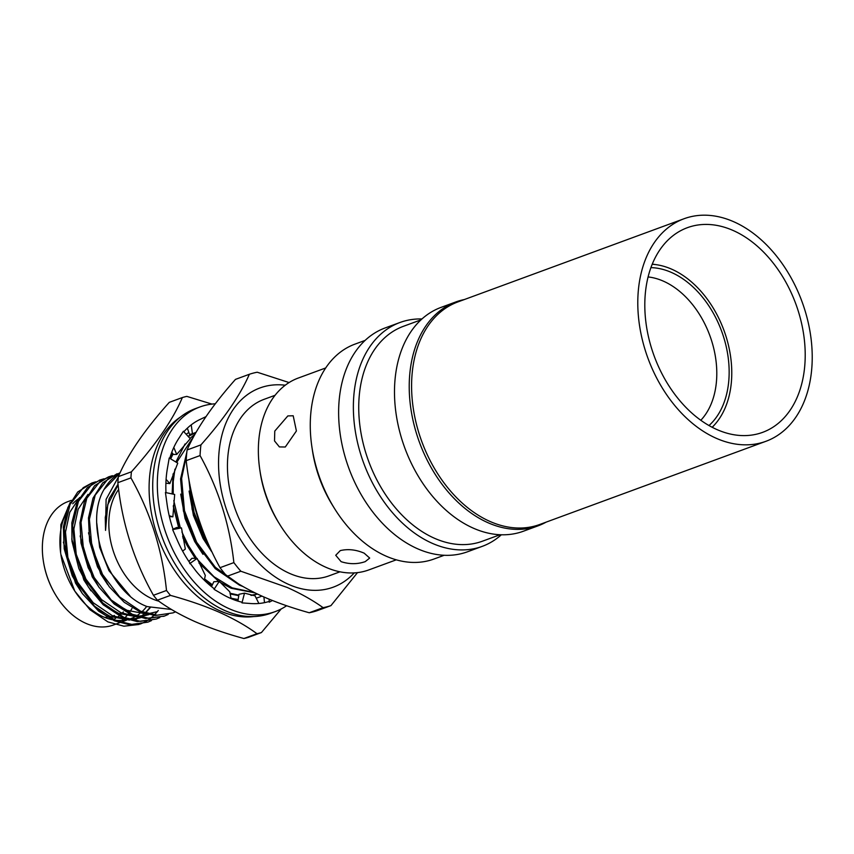 <?xml version="1.0" encoding="UTF-8"?>
<svg xmlns="http://www.w3.org/2000/svg" width="854" height="854" viewBox="0 0 854 854"><rect width="100%" height="100%" fill="white"/><g stroke="black" fill="none" stroke-linecap="round" stroke-linejoin="round"><path stroke-width="1.28" d="M712.567 427.48A109.034 75.462 -110.2 0 1 645.912 322.332A109.034 75.462 -110.2 0 1 687.374 227.687A109.034 75.462 -110.2 0 1 737.45 232.544A109.034 75.462 -110.2 0 1 804.105 337.693A109.034 75.462 -110.2 0 1 762.643 432.348A109.034 75.462 -110.2 0 1 712.567 427.48M738.529 224.026A118.567 82.059 -110.2 0 1 811.022 338.365A118.567 82.059 -110.2 0 1 765.931 441.294A118.567 82.059 -110.2 0 1 711.478 436.01A118.567 82.059 -110.2 0 1 638.995 321.659A118.567 82.059 -110.2 0 1 684.075 218.731A118.567 82.059 -110.2 0 1 738.529 224.026M765.931 441.294L539.739 524.484A118.567 82.059 -110.2 0 1 485.275 519.2A118.567 82.059 -110.2 0 1 412.792 404.849A118.567 82.059 -110.2 0 1 457.883 301.921L684.075 218.731M325.705 367.957L298.259 378.055A102.213 70.743 69.8 0 0 259.862 470.17A102.213 70.743 69.8 0 0 279.888 524.634A102.213 70.743 69.8 0 0 325.876 567.269A102.213 70.743 69.8 0 0 368.821 569.917L396.267 559.829M364.188 553.178L369.686 558.068L365.224 561.633C357.442 564.323 349.403 564.334 341.109 561.665L335.729 555.281L340.287 550.595C348.005 548.78 355.969 549.634 364.188 553.178M712.161 427.267A90.78 62.833 69.8 0 0 714.937 424.363A90.78 62.833 69.8 0 0 727.224 340.5A90.78 62.833 69.8 0 0 671.81 269.234A90.78 62.833 69.8 0 0 656.214 264.676A90.78 62.833 69.8 0 0 652.21 264.26M464.288 299.562A119.25 82.539 69.8 0 0 455.78 301.964A119.25 82.539 69.8 0 0 410.849 408.575A119.25 82.539 69.8 0 0 487.997 522.723A119.25 82.539 69.8 0 0 538.105 525.818A119.25 82.539 69.8 0 0 546.133 522.136M455.78 301.964L441.048 307.387A119.25 82.539 69.8 0 0 396.117 413.987A119.25 82.539 69.8 0 0 473.255 528.135A119.25 82.539 69.8 0 0 523.374 531.231L538.105 525.818M421.001 319.844L403.43 326.303A114.479 79.23 69.8 0 0 360.303 428.644A114.479 79.23 69.8 0 0 434.355 538.223A114.479 79.23 69.8 0 0 482.467 541.19L500.038 534.732M421.961 318.958A119.25 82.539 69.8 0 0 399.918 322.513A119.25 82.539 69.8 0 0 354.997 429.114A119.25 82.539 69.8 0 0 432.135 543.261A119.25 82.539 69.8 0 0 482.243 546.357A119.25 82.539 69.8 0 0 501.33 534.785M399.918 322.513L385.186 327.925A119.25 82.539 69.8 0 0 340.255 434.537A119.25 82.539 69.8 0 0 417.403 548.684A119.25 82.539 69.8 0 0 467.512 551.78L482.243 546.357M365.138 340.383L354.965 344.13A114.479 79.23 69.8 0 0 311.956 447.304A114.479 79.23 69.8 0 0 334.384 508.301A114.479 79.23 69.8 0 0 385.891 556.05A114.479 79.23 69.8 0 0 433.992 559.018L444.176 555.281M708.991 425.538A87.225 60.367 69.8 0 0 725.761 344.696A87.225 60.367 69.8 0 0 671.543 272.49A87.225 60.367 69.8 0 0 650.919 267.622M700.814 420.275A80.756 55.884 69.8 0 0 713.015 345.55A80.756 55.884 69.8 0 0 663.462 281.19A80.756 55.884 69.8 0 0 648.101 276.942M285.289 447.005L279.397 446.92L274.518 440.92L274.774 431.089L287.841 415.919L293.2 415.77L296.402 430.982L285.289 447.005M259.862 470.17L259.926 470.565A100.857 69.804 69.8 0 0 279.685 524.292L279.888 524.634M311.956 447.304L312.489 450.816A102.213 70.743 69.8 0 0 332.516 505.28L334.384 508.301M165.975 492.63A97.441 67.445 -110.2 0 1 167.405 468.398A97.441 67.445 -110.2 0 1 167.597 467.319L169.22 457.99L177.76 463.135L169.85 483.588L165.9 483.215M286.613 605.742A109.034 75.462 -110.2 0 1 275.159 611.624L270.537 613.321A109.034 75.462 -110.2 0 1 184.645 577.87A109.034 75.462 -110.2 0 1 154.457 465.227A109.034 75.462 -110.2 0 1 195.267 408.671L199.889 406.974A109.034 75.462 -110.2 0 1 215.304 403.793M275.159 611.624A109.034 75.462 -110.2 0 1 189.257 576.172A109.034 75.462 -110.2 0 1 159.068 463.53A109.034 75.462 -110.2 0 1 199.889 406.974M272.415 600.522L269.223 602.177L269.042 601.472A97.441 67.445 -110.2 0 1 250.606 603.522A97.441 67.445 -110.2 0 1 249.71 603.447L241.981 602.881L242.013 602.209A97.441 67.445 -110.2 0 1 222.638 594.352A97.441 67.445 -110.2 0 1 221.752 593.818L214.066 589.345L214.29 588.79A97.441 67.445 -110.2 0 1 196.943 572.223A97.441 67.445 -110.2 0 1 196.196 571.315L190.111 563.277A97.441 67.445 -110.2 0 1 177.418 540.507A97.441 67.445 -110.2 0 1 176.927 539.376L172.636 529.608L181.475 527.911L185.329 549.058L182.607 551.108M173.138 529.512A97.441 67.445 -110.2 0 1 167.042 504.052A97.441 67.445 -110.2 0 1 166.882 502.857L165.441 492.523L174.675 494.455L172.871 516.819L169.391 516.553M169.754 458.299A97.441 67.445 -110.2 0 1 178.433 438.956A97.441 67.445 -110.2 0 1 178.956 438.166L183.407 431.259L190.271 438.721L176.725 454.424L173.362 454.445L171.761 452.289M183.866 431.761A97.441 67.445 -110.2 0 1 198.459 420.232A97.441 67.445 -110.2 0 1 199.228 419.848L205.942 416.656M191.221 424.865L192.438 433.757L189.524 434.387L187.346 428.174M176.725 454.424L173.8 447.443M169.85 483.588L166.092 479.372M172.871 516.819L169.209 515.752M173.01 529.138L176.778 527.494L181.475 527.911M189.705 563.608L197.146 558.42L205.312 575.404L204.309 580.186M188.873 561.462L191.979 558.302L197.146 558.42M214.066 589.345L219.275 581.328L229.79 591.822L231.082 598.601M211.525 586.634L213.82 581.766L219.275 581.328M241.981 602.881L244.511 593.146L255.036 595.836L258.89 603.479M237.914 601.109L238.981 594.299L244.511 593.146M264.484 602.657L263.929 596.999M269.223 602.177L269.159 599.22M186.845 452.118L180.568 478.891L183.429 511.066L195.566 542.578L215.229 568.604L239.494 585.161L243.091 586.57M197.573 559.637L213.98 576.706L232.171 587.862L254.3 592.527M219.98 582.247L231.124 588.246L254.983 592.868M230.057 593.231L238.842 595.163M250.841 595.302L257.396 594.032M230.196 593.968L238.768 595.665M251.588 595.441L257.513 594.085M188.243 436.511L196.057 432.348A86.542 59.897 69.8 0 0 190.378 434.932L188.061 436.319M188.841 432.444A89.948 62.257 69.8 0 0 186.183 434.28M169.839 458.352L172.028 454.307M158.791 601.173A65.758 45.508 -110.2 0 1 152.268 598.846A65.758 45.508 -110.2 0 1 112.824 549.634A65.758 45.508 -110.2 0 1 118.674 489.406M180.418 417.062A107.668 74.522 69.8 0 0 152.033 516.264A107.668 74.522 69.8 0 0 220.215 610.952A107.668 74.522 69.8 0 0 253.787 616.556M256.969 633.711C246.678 626.11 234.22 619.001 219.574 612.393C204.832 605.966 188.456 600.298 170.458 595.387L157.403 600.181C167.843 607.877 180.301 614.987 194.787 621.509C209.742 628 226.118 633.679 243.902 638.514A124.022 85.838 69.8 0 0 248.375 637.351L261.431 632.547A124.022 85.838 69.8 0 1 256.969 633.711L243.902 638.514M281.201 608.966L261.431 632.547M118.311 477.119L106.099 499.366L105.544 530.387L107.753 504.671L118.119 484.912M171.505 609.478L147.24 606.607C108.17 592.623 83.489 523.79 104.039 489.459A74.96 51.88 -110.2 0 1 119.912 473.169M95.68 481.837L91.944 482.969L83.254 487.677L70.071 504.404L64.263 528.541L66.815 556.381L77.394 583.645L94.495 606.169L115.589 620.484L132.06 624.445L147.87 622.139L151.468 620.602M91.944 482.969L77.714 491.989L67.872 507.457L63.345 527.27L64.189 548.802L72.227 575.767L82.347 593.562L98.605 611.133L114.532 620.869L129.424 624.712L147.87 622.139M119.976 473.031L104.039 489.459M120.094 472.774L108.383 478.432L95.189 495.171L89.392 519.307L91.933 547.136L102.523 574.411L119.624 596.925L140.707 611.24L157.189 615.2L172.999 612.894L175.561 611.848M117.062 473.735L102.683 482.905L93.022 498.138L88.474 517.919L89.585 541.212L97.505 566.875L109.291 586.805L124.225 602.284L139.661 611.624L154.916 615.51L172.999 612.894M112.429 475.678L108.693 476.81L100.014 481.517L86.82 498.245L81.013 522.381L83.564 550.222L94.153 577.485L111.244 600.01L132.338 614.325L148.809 618.285L164.63 615.98L168.217 614.442M108.693 476.81L94.623 485.67L84.386 501.874L79.977 522.701L81.013 543.112L88.154 567.707L99.011 587.285L114.244 604.045L131.292 614.709L145.564 618.499L164.203 616.129M104.049 478.763L100.313 479.895L91.634 484.592L78.44 501.33L72.643 525.466L75.184 553.296L85.774 580.571L102.875 603.084L123.958 617.399L140.44 621.36L156.25 619.054L159.815 617.538M99.822 480.076L87.343 487.687L77.159 502.237L71.843 522.787L71.971 541.233L78.878 568.615L88.304 586.922L103.174 604.739L122.912 617.784L137.174 621.573L156.25 619.054M111.885 619.662A65.758 45.508 -110.2 0 1 103.334 616.844A65.758 45.508 -110.2 0 1 74.245 590.21M74.778 591.085L73.754 589.42A65.758 45.508 -110.2 0 1 60.869 554.385L74.778 591.085L89.937 609.703L107.935 621.915L123.915 626.195L139.117 624.477M60.741 553.531A65.758 45.508 -110.2 0 1 65.512 514.567M72.729 503.775A65.758 45.508 -110.2 0 1 79.091 498.384M70.22 502.376L60.869 524.655L60.602 552.645M119.603 622.737L113.422 625.011A65.758 45.508 -110.2 0 1 85.784 623.303A65.758 45.508 -110.2 0 1 56.204 595.868A65.758 45.508 -110.2 0 1 43.319 560.832A65.758 45.508 -110.2 0 1 68.021 501.576L71.352 500.348M114.383 615.424A57.101 39.519 -110.2 0 1 112.952 615.947M110.593 616.599A57.101 39.519 -110.2 0 1 108.639 616.983M107.252 617.175A57.101 39.519 -110.2 0 1 104.487 617.346M123.35 611.902A60.783 42.07 -110.2 0 1 122.154 613.193M121.001 614.325A60.783 42.07 -110.2 0 1 119.763 615.424M119.069 615.99A60.783 42.07 -110.2 0 1 117.105 617.431M115.6 618.381A60.783 42.07 -110.2 0 1 113.465 619.534M56.204 595.868L56.001 595.537A64.392 44.568 -110.2 0 1 43.383 561.227L43.319 560.832M193.58 501.33A102.213 70.743 69.8 0 0 203.7 532.875M279.162 523.438A94.036 65.085 -110.2 0 1 260.075 471.557M339.977 571.817L329.068 575.831A94.036 65.085 -110.2 0 1 289.559 573.386A94.036 65.085 -110.2 0 1 228.723 483.375A94.036 65.085 -110.2 0 1 264.153 399.309L275.063 395.295M249.357 374.276L235.501 379.368C212.411 405.383 196.271 428.921 187.079 449.973A122.656 84.898 -110.2 0 0 186.204 460.658C190.399 498.757 201.672 534.433 220.022 567.696A122.656 84.898 -110.2 0 0 227.004 576.322C236.953 583.506 248.888 590.231 262.786 596.498C276.771 602.604 292.249 608.027 309.233 612.756L323.09 607.664C312.991 600.394 301.067 593.669 287.296 587.488L240.849 571.23A122.656 84.898 -110.2 0 1 233.868 562.605C229.673 524.495 218.4 488.819 200.06 455.556A122.656 84.898 -110.2 0 1 200.936 444.881C224.026 418.876 240.166 395.338 249.357 374.276A122.656 84.898 -110.2 0 1 257.214 372.227L289.09 382.56M354.25 572.895A106.131 73.455 -110.2 0 1 288.652 584.424A106.131 73.455 -110.2 0 1 218.56 465.419A106.131 73.455 -110.2 0 1 285.225 385.218M357.495 572.618L330.946 605.614A122.656 84.898 -110.2 0 1 323.09 607.664M233.868 562.605L220.022 567.696M227.004 576.322L240.849 571.23M330.946 605.614L317.09 610.706A122.656 84.898 -110.2 0 1 309.233 612.756M200.936 444.881L187.079 449.973M186.204 460.658L200.06 455.556M131.943 608.528A65.758 45.508 -110.2 0 1 130.908 610.258M130.107 611.496A65.758 45.508 -110.2 0 1 129.146 612.852M128.655 613.514A65.758 45.508 -110.2 0 1 124.855 617.773M124.257 618.339A65.758 45.508 -110.2 0 1 123.606 618.926M122.517 619.833A65.758 45.508 -110.2 0 1 121.706 620.463M146.707 606.383A65.758 45.508 -110.2 0 1 141.945 611.752M141.337 612.307A65.758 45.508 -110.2 0 1 140.739 612.82M139.64 613.716A65.758 45.508 -110.2 0 1 136.48 615.894M134.43 617.036A65.758 45.508 -110.2 0 1 130.961 618.552A65.758 45.508 -110.2 0 1 128.911 619.235M125.186 620.079A65.758 45.508 -110.2 0 1 114.927 620.196M136.608 618.979L133.619 620.25L136.555 618.99M141.358 616.129L144.08 613.983M144.966 613.193L149.898 607.61M140.28 624.071L145.628 621.616M146.226 621.274L150.037 618.734M150.55 618.339L153.901 615.414M154.36 614.955L157.478 611.475M157.51 611.443L158.278 610.461M137.611 618.477L139.469 617.431M141.497 616.118L144.273 613.983M145.404 612.991L150.219 607.717M79.614 497.476L69.793 512.272L65.491 532.063L67.861 557.395L77.554 582.214L93.171 602.7L112.418 615.723L126.83 619.278M129.37 619.374L140.526 617.677M87.983 494.391L78.162 509.197L73.871 528.978L76.241 554.31L85.923 579.129L101.551 599.625L120.798 612.638L135.21 616.204M137.75 616.289L148.906 614.592M63.377 542.119L75.462 582.983L82.592 593.925M97.954 609.318L110.326 616.492L129.456 620.089M131.367 619.94L140.579 617.688M71.757 538.959L83.831 579.898L90.94 590.797M106.323 606.233L118.706 613.418L137.836 617.004M139.746 616.855L148.959 614.613M80.127 535.949L92.211 576.824L99.299 587.701M114.703 603.148L127.075 610.332L146.205 613.93M148.116 613.77L156.56 611.816M88.506 532.821L100.58 573.739L107.7 584.648M96.78 523.214L99.64 547.318L108.96 570.664L129.968 595.857M118.033 484.197L109.163 498.683L105.277 517.428L105.544 530.387M118.364 476.617L131.42 471.814C156.047 444.315 173.031 419.56 182.361 397.548L169.295 402.351C144.668 429.85 127.694 454.606 118.364 476.617A124.022 85.838 69.8 0 0 117.863 482.691C121.962 522.915 133.822 560.448 153.432 595.281A124.022 85.838 69.8 0 0 157.403 600.181M153.432 595.281L166.498 590.477A124.022 85.838 69.8 0 0 170.458 595.387M166.498 590.477C162.399 550.254 150.539 512.72 130.918 477.888L117.863 482.691M131.42 471.814A124.022 85.838 69.8 0 0 130.918 477.888M211.941 404.091L186.823 396.384A124.022 85.838 69.8 0 0 182.361 397.548M230.986 598.099A89.948 62.257 69.8 0 0 238.17 599.465M256.189 598.142A89.948 62.257 69.8 0 0 261.879 596.092M172.551 453.346L170.01 458.459M204.341 579.994L212.016 585.588M173.031 453.997L170.704 458.876M204.565 578.927L212.4 584.776M173.298 506.443L178.657 527.676M182.905 537.956L194.605 557.406M195 434.216L189.962 438.39M185.019 443.973L175.881 462.003M173.084 473.885L172.124 493.922M173.351 505.547L179.084 527.719M182.628 536.493L187.197 545.653L195.31 558.388M199.025 563.17L218.677 581.382M194.637 434.867L176.661 462.473M174.931 469.145L173.234 481.592L173.202 494.146M173.778 500.625L180.311 527.815M181.902 531.967L188.243 545.268L196.655 558.409M180.717 494.135L185.03 518.463L194.68 541.521L202.974 554.331M186.578 454.915L181.614 478.507L184.475 510.681L196.612 542.194L215.336 567.302L238.49 583.858M189.097 491.061L193.41 515.389L203.049 538.447L211.354 551.246M188.798 478.614L192.171 509.507L203.946 539.493L212.251 552.485M189.802 484.186L194.05 512.283L204.992 539.109L209.55 546.709M714.937 424.363L712.3 427.342M656.214 264.676L652.264 264.11M100.313 479.895L99.267 480.279M164.63 615.98L163.573 616.364M130.961 618.552L129.029 619.267M126.659 620.132L120.649 622.342"/></g></svg>
